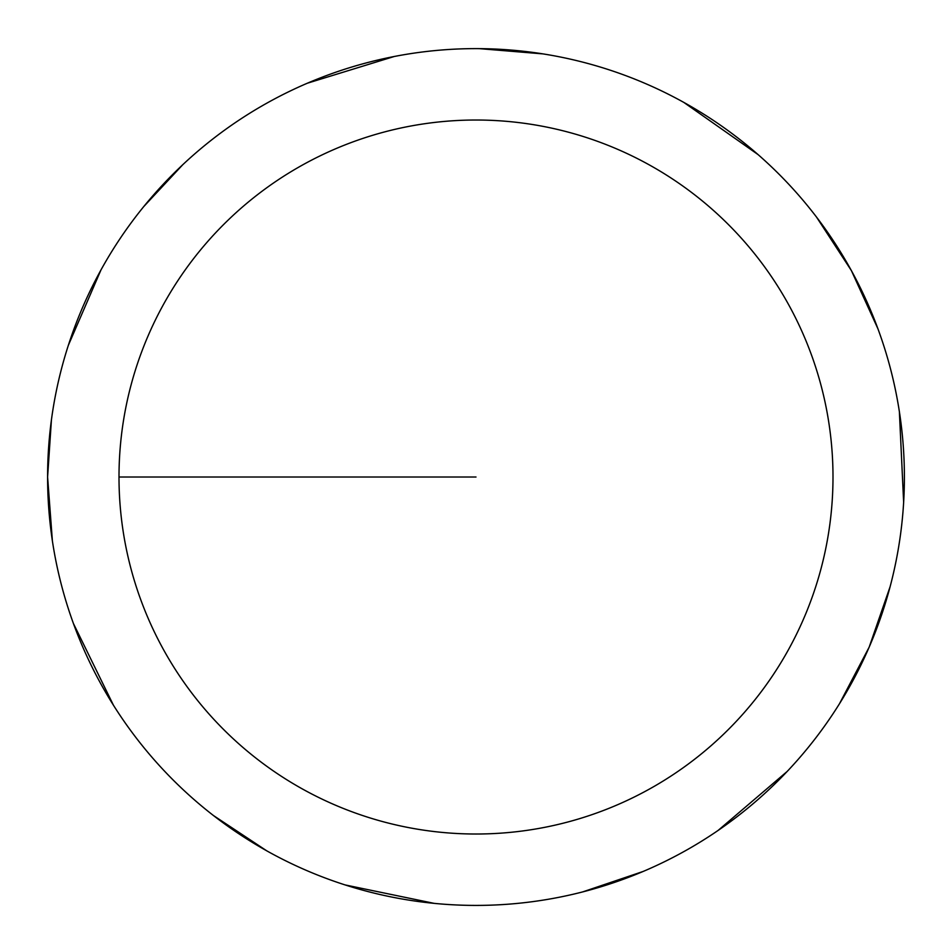 <?xml version="1.0" encoding="UTF-8"?>
<svg xmlns="http://www.w3.org/2000/svg" width="952" height="952" viewBox="0 0 952 952"><rect width="100%" height="100%" fill="white"/><g stroke="black" fill="none" stroke-linecap="round" stroke-linejoin="round"><path stroke-width="1.43" d="M119 477.023A357 357 0 0 1 654.5 167.85A357 357 0 0 1 654.5 786.185A357 357 0 0 1 119 477.023L476 477.023M51.42 419.987L47.6 477.023A428.4 428.4 0 0 1 690.2 106.017A428.4 428.4 0 0 1 690.2 848.018A428.4 428.4 0 0 1 47.6 477.023L52.384 540.879M73.459 623.584L113.466 705.265M213.438 815.519L266.822 850.874M345.088 884.92L434.148 903.365M582.541 891.953L643.207 871.437M718.07 830.465L787.233 771.394M839.414 703.861L869.164 647.158L890.132 586.646M903.65 502.382L899.366 411.526M877.982 328.904L851.409 270.642L816.447 216.985M758.149 154.652L683.738 102.352M543.021 53.895L479.201 48.635M394.211 56.501L307.282 83.24M182.748 164.732L143.776 206.548M100.936 270.023L68.354 345.302"/></g></svg>
